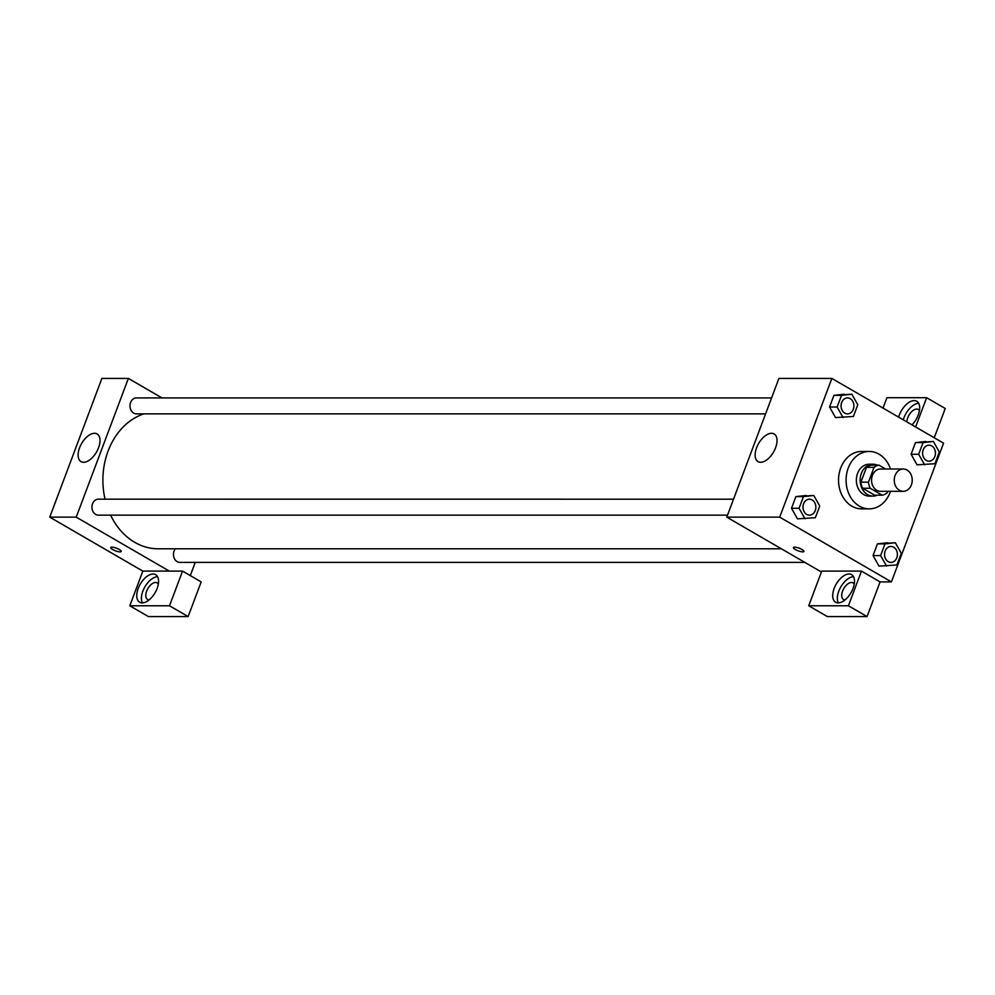 <?xml version="1.0" encoding="UTF-8"?>
<svg xmlns="http://www.w3.org/2000/svg" width="995" height="995" viewBox="0 0 995 995"><rect width="100%" height="100%" fill="white"/><g stroke="black" fill="none" stroke-linecap="round" stroke-linejoin="round"><path stroke-width="1.49" d="M907.042 470.05A11.156 8.992 -90 0 1 912.017 482.575A11.156 8.992 -90 0 1 903.249 491.319A11.156 8.992 -90 0 1 894.256 480.162A11.156 8.992 -90 0 1 903.249 468.993A11.156 8.992 -90 0 1 907.042 470.05M903.249 491.319L880.55 491.319A11.156 8.992 -90 0 1 871.558 480.162A11.156 8.992 -90 0 1 880.55 468.993L903.249 468.993M882.179 495.187L874.617 495.187L862.677 488.259A15.161 12.201 -90 0 1 860.886 482.177L866.471 467.351L874.033 467.351L868.461 482.177A15.161 12.201 -90 0 0 870.239 488.259L882.179 495.187A15.161 12.201 -90 0 0 887.067 492.973L887.689 491.319M885.587 468.993L878.921 465.138A15.161 12.201 -90 0 0 874.033 467.351M866.471 467.351A15.161 12.201 -90 0 1 871.359 465.138L878.921 465.138M877.304 465.138A15.945 12.835 90 0 0 872.988 464.217A15.945 12.835 90 0 0 860.14 480.162A15.945 12.835 90 0 0 872.988 496.107A15.945 12.835 90 0 0 877.304 495.187M872.988 496.107L869.207 496.107A15.945 12.835 -90 0 1 856.359 480.162A15.945 12.835 -90 0 1 869.207 464.217L872.988 464.217M860.886 482.177L868.461 482.177M862.677 488.259L870.239 488.259M890.5 491.319A28.706 23.109 -90 0 1 869.207 508.868A28.706 23.109 -90 0 1 846.086 480.162A28.706 23.109 -90 0 1 869.207 451.456A28.706 23.109 -90 0 1 878.983 454.155A28.706 23.109 -90 0 1 890.5 468.993M869.207 508.868L861.645 508.868A28.706 23.109 -90 0 1 838.524 480.162A28.706 23.109 -90 0 1 861.645 451.456L869.207 451.456M891.42 581.901L943.558 443.173L831.857 378.423L779.719 517.139L891.42 581.901L880.077 581.901L867.043 616.577L827.33 616.577L808.711 605.781L821.746 571.105L861.459 571.105L880.077 581.901M933.397 441.481L915.487 442.601L911.109 454.28L917.054 464.839L934.952 463.72L939.342 452.041L933.397 441.481L923.061 442.601L918.671 454.28L924.616 464.839M895.338 542.748L877.428 543.867L873.038 555.546L878.995 566.105L896.893 564.986L901.283 553.307L895.338 542.748L884.99 543.867L880.6 555.546L886.557 566.105M813.798 495.485L795.888 496.592L791.498 508.283L797.443 518.843L815.353 517.723L819.743 506.045L813.798 495.485L803.45 496.592L799.06 508.283L805.017 518.843M851.857 394.219L833.947 395.338L829.556 407.017L835.514 417.577L853.411 416.457L857.802 404.778L851.857 394.219L841.521 395.338L837.131 407.017L843.076 417.577M794.619 547.163A5.584 1.405 20.6 0 1 800.676 548.83A5.584 1.405 20.6 0 1 803.91 551.479A5.584 1.405 20.6 0 1 798.201 550.832A5.584 1.405 20.6 0 1 793.463 547.561A5.584 1.405 20.6 0 1 794.619 547.163M831.857 378.423L778.911 378.423L726.773 517.139L779.719 517.139M726.773 517.139L821.41 572.001M793.463 547.548A5.584 1.405 -159.4 0 0 798.201 550.832A5.584 1.405 -159.4 0 0 803.923 551.479M853.051 588.443A15.945 8.569 120.1 0 1 835.601 602.236A15.945 8.569 120.1 0 1 836.186 584.152A15.945 8.569 120.1 0 1 851.596 574.65A15.945 8.569 120.1 0 1 853.051 588.443M861.459 571.105L848.424 605.781L808.711 605.781M853.511 576.69A15.945 8.569 -59.9 0 0 840.837 586.851A15.945 8.569 -59.9 0 0 838.325 602.895M845.165 599.811A9.564 5.137 120.1 0 1 844.991 599.811A9.564 5.137 120.1 0 1 843.449 599.425A9.564 5.137 120.1 0 1 843.126 589.836A9.564 5.137 120.1 0 1 851.509 582.473A9.564 5.137 120.1 0 1 853.051 582.859A9.564 5.137 120.1 0 1 854.232 584.152M848.424 605.781L867.043 616.577M775.565 447.787A15.995 8.594 120.1 0 1 758.053 461.63A15.995 8.594 120.1 0 1 758.638 443.471A15.995 8.594 120.1 0 1 774.098 433.944A15.995 8.594 120.1 0 1 775.565 447.787M898.634 417.129A15.945 8.569 120.1 0 1 916.768 401.246A15.945 8.569 120.1 0 1 918.223 415.052A15.945 8.569 120.1 0 1 912.005 424.877M915.624 426.979L926.631 397.701L886.918 397.701L883.025 408.087M918.683 403.298A15.945 8.569 -59.9 0 0 903.286 419.828M906.88 421.917A9.564 5.137 120.1 0 1 916.681 409.069A9.564 5.137 120.1 0 1 918.223 409.467A9.564 5.137 120.1 0 1 919.405 410.761M926.631 397.701L945.25 408.497L934.243 437.775M781.373 548.792L158.143 548.792A68.63 55.272 -90 0 1 110.594 515.136M105.047 499.179A68.63 55.272 -90 0 1 143.84 413.87M771.585 397.925L136.402 397.925A7.972 6.418 90 0 0 130.134 404.169A7.972 6.418 90 0 0 133.691 413.112A7.972 6.418 90 0 0 136.402 413.87L765.59 413.87M804.843 562.399L179.884 562.399A7.972 6.418 -90 0 1 173.951 557.486A7.972 6.418 -90 0 1 175.344 548.792M727.519 515.136L98.343 515.136A7.972 6.418 -90 0 1 91.926 507.151A7.972 6.418 -90 0 1 98.343 499.179L733.514 499.191M195.256 562.399L190.294 575.595M161.998 397.925L128.367 378.423L76.229 517.139L169.312 571.105L182.545 571.105L169.511 605.781L129.798 605.781L142.832 571.105L169.312 571.105M182.545 571.105L201.164 581.901L188.13 616.577L148.417 616.577L129.798 605.781M149.238 599.811A9.564 5.137 120.1 0 1 149.063 599.811A9.564 5.137 120.1 0 1 147.521 599.413A9.564 5.137 120.1 0 1 147.198 589.836A9.564 5.137 120.1 0 1 155.581 582.473A9.564 5.137 120.1 0 1 157.11 582.859A9.564 5.137 120.1 0 1 158.304 584.152M157.583 576.69A15.945 8.569 -59.9 0 0 144.909 586.839A15.945 8.569 -59.9 0 0 142.397 602.895M157.123 588.443A15.945 8.569 120.1 0 1 139.661 602.236A15.945 8.569 120.1 0 1 140.245 584.14A15.945 8.569 120.1 0 1 155.655 574.65A15.945 8.569 120.1 0 1 157.123 588.443M247.643 397.925L207.93 397.925M169.511 605.781L188.13 616.577M128.367 378.423L101.888 378.423L49.75 517.139L142.832 571.105M83.605 462.277A15.995 8.594 120.1 0 1 81.03 461.618A15.995 8.594 120.1 0 1 81.627 443.471A15.995 8.594 120.1 0 1 97.087 433.944A15.995 8.594 120.1 0 1 97.622 449.964A15.995 8.594 120.1 0 1 83.605 462.277M49.75 517.139L76.229 517.139M111.925 547.163A5.584 1.405 20.6 0 1 117.995 548.83A5.584 1.405 20.6 0 1 121.228 551.479A5.584 1.405 20.6 0 1 115.507 550.832A5.584 1.405 20.6 0 1 110.781 547.561A5.584 1.405 20.6 0 1 111.925 547.163M110.781 547.548A5.584 1.405 -159.4 0 0 115.507 550.82A5.584 1.405 -159.4 0 0 121.228 551.479M92.448 403.547A7.972 6.418 -90 0 1 93.194 401.557M54.389 504.801A7.972 6.418 -90 0 1 55.135 502.823M847.466 413.87L847.491 413.87A7.972 6.418 -90 0 1 847.466 413.87A7.972 6.418 -90 0 1 841.049 405.898A7.972 6.418 -90 0 1 847.466 397.925A7.972 6.418 -90 0 1 847.479 397.925A7.972 6.418 -90 0 1 850.215 398.672A7.972 6.418 -90 0 1 853.76 407.627A7.972 6.418 -90 0 1 847.491 413.87A7.972 6.418 -90 0 1 841.073 405.898A7.972 6.418 -90 0 1 847.491 397.925L847.491 397.925M844.295 394.219L833.947 395.338L841.521 395.338M833.947 395.338L829.556 407.017L837.131 407.017M829.556 407.017L835.514 417.577M809.408 515.136L809.432 515.136A7.972 6.418 -90 0 1 809.408 515.136A7.972 6.418 -90 0 1 802.977 507.164A7.972 6.418 -90 0 1 809.408 499.191A7.972 6.418 -90 0 1 809.42 499.191A7.972 6.418 -90 0 1 812.144 499.938A7.972 6.418 -90 0 1 815.701 508.88A7.972 6.418 -90 0 1 809.432 515.136A7.972 6.418 -90 0 1 803.015 507.164A7.972 6.418 -90 0 1 809.432 499.191L809.432 499.191M806.224 495.485L795.888 496.592L803.45 496.592M795.888 496.592L791.498 508.283L799.06 508.283M791.498 508.283L797.443 518.843M929.007 461.133L929.031 461.133A7.972 6.418 -90 0 1 929.007 461.133A7.972 6.418 -90 0 1 922.589 453.16A7.972 6.418 -90 0 1 929.007 445.188A7.972 6.418 -90 0 1 929.019 445.188A7.972 6.418 -90 0 1 931.755 445.934A7.972 6.418 -90 0 1 935.3 454.889A7.972 6.418 -90 0 1 929.031 461.133A7.972 6.418 -90 0 1 922.614 453.16A7.972 6.418 -90 0 1 929.031 445.188L929.031 445.188M925.835 441.481L915.487 442.601L923.061 442.601M915.487 442.601L911.109 454.28L918.671 454.28M911.109 454.28L917.054 464.839M890.948 562.399L890.973 562.399A7.972 6.418 -90 0 1 890.948 562.399A7.972 6.418 -90 0 1 884.53 554.426A7.972 6.418 -90 0 1 890.948 546.454A7.972 6.418 -90 0 1 890.96 546.454A7.972 6.418 -90 0 1 893.697 547.2A7.972 6.418 -90 0 1 897.241 556.155A7.972 6.418 -90 0 1 890.973 562.399A7.972 6.418 -90 0 1 884.555 554.426A7.972 6.418 -90 0 1 890.973 546.454L890.973 546.454M887.764 542.748L877.428 543.867L884.99 543.867M877.428 543.867L873.038 555.546L880.6 555.546M873.038 555.546L878.995 566.105"/></g></svg>
